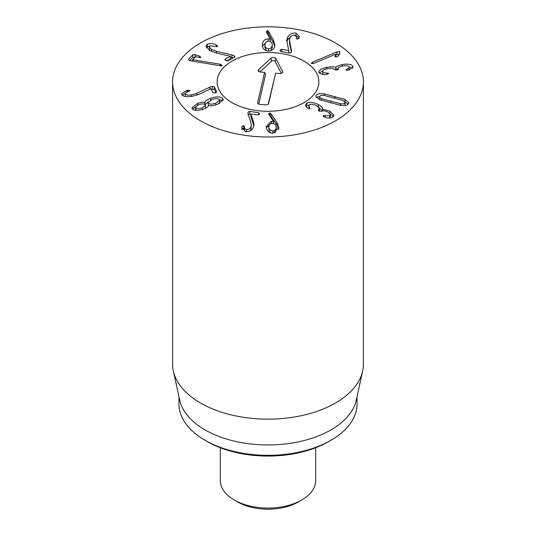 <?xml version="1.0" encoding="UTF-8"?>
<svg xmlns="http://www.w3.org/2000/svg" width="536" height="536" viewBox="0 0 536 536"><rect width="100%" height="100%" fill="white"/><g stroke="black" fill="none" stroke-linecap="round" stroke-linejoin="round"><path stroke-width="0.8" d="M311.362 63.496L312.468 62.149L336.916 51.871L339.67 51.664L339.75 52.87L338.41 55.771L337.291 56.716L334.987 56.856L335.824 54.116L313.942 63.322L311.195 63.201M335.864 54.149L335.73 57.064M339.67 53.037L339.67 51.664L339.938 52.206M339.67 54.263L335.864 54.907M326.672 67.328C331.308 66.638 334.35 66.652 335.797 67.355L335.891 67.342C336.695 66.29 338.799 65.379 342.209 64.615C347.73 63.65 351.241 64.146 352.755 66.102L352.976 66.946L348.963 70.116L345.847 70.075L346.879 69.171C348.668 68.554 349.392 67.784 349.043 66.873C348.212 65.734 346.135 65.459 342.826 66.062C339.328 66.819 337.848 67.777 338.39 68.956L336.956 70.082L334.638 69.647C333.707 68.38 331.308 68.079 327.442 68.742C323.804 69.466 322.223 70.477 322.706 71.77C323.355 72.682 324.803 73.104 327.047 73.037L328.816 73.432L326.431 74.551C322.712 74.785 320.22 74.095 318.96 72.481L318.746 71.663L320.89 69.191L326.672 67.328L326.672 68.903M327.047 73.037L327.047 74.491M322.706 71.77L322.706 74.37L322.706 71.77M338.27 69.606L338.27 68.501L338.39 69.499M346.879 69.171L346.879 70.457M349.164 70.042L349.043 66.873L352.387 68.233M352.755 66.102L352.755 67.744M342.209 64.615L342.209 66.196M335.891 67.342L335.891 69.935L334.625 69.626M338.276 68.374L335.891 69.935M335.797 67.355L335.797 69.955M322.612 71.013L319.329 72.95M268.844 129.906L268.844 127.307C269.233 129.679 270.593 130.891 272.918 130.945C275.203 130.724 276.275 129.424 276.14 127.045C275.765 124.694 274.419 123.494 272.107 123.448C269.809 123.655 268.724 124.948 268.844 127.307L268.844 129.906L270.419 132.814M272.918 130.945L272.918 133.223M274.814 132.975L276.161 130.134L276.14 127.045M268.69 114.108L269.735 112.949L270.941 113.619L276.884 122.463L278.707 126.938L278.74 127.695L273.159 133.216C269.32 133.256 267.022 131.273 266.265 127.287L266.238 126.563L271.397 121.19L273.534 121.518L268.69 114.027M273.534 121.518L273.534 123.628M273.474 121.578L273.474 123.608M271.397 121.19L271.397 123.528M270.332 123.923L266.359 127.849M278.707 126.938L278.707 128.406M278.707 129.531L276.884 125.062L270.941 116.218L269.501 115.568M270.941 113.619L270.941 116.218M253.582 122.262L254.024 124.741L253.461 127.22C251.88 130.442 249.274 131.923 245.649 131.655L241.79 127.809L242.011 126.469L243.726 125.551L244.443 126.65C244.155 128.191 244.845 129.122 246.52 129.437C248.583 129.612 250.064 128.754 250.962 126.871L251.371 125.076L251.069 123.347L248.041 113.974L248.027 112.279L249.689 111.408L258.808 112.748L259.491 114.021L257.836 114.952L250.848 113.927L253.582 122.262L253.582 124.861L250.828 116.58L250.828 113.98M251.371 125.076L250.962 129.471L249.923 130.965M246.52 129.437L246.52 131.722M244.456 126.483L244.396 129.839L245.24 131.588M244.443 129.243L243.726 128.144L241.883 129.504M241.883 126.911L241.883 128.687M253.883 125.96L253.582 124.861M259.612 113.525L259.491 114.021M250.828 114.175L249.689 114.007L248.027 114.878M249.689 111.408L249.689 114.007M195.513 107.234L195.868 107.977C197.215 108.868 199.325 108.821 202.206 107.85L205.482 105.304L205.147 104.587C203.76 103.669 201.63 103.709 198.762 104.701L195.513 107.234L195.674 110.342M195.868 107.977L195.868 110.356M202.206 107.85L202.206 109.552M205.368 108.346L205.482 105.304M208.477 103.368C209.971 104.419 212.41 104.366 215.8 103.2L219.646 100.259L219.251 99.435C217.75 98.376 215.284 98.43 211.854 99.602L208.069 102.523L208.477 105.84M219.412 103.549L219.646 100.259M208.069 102.523L208.43 105.92M204.993 102.316C205.355 100.982 207.244 99.636 210.648 98.289C216.175 96.433 220.155 96.413 222.581 98.215L223.311 99.696L217.361 104.413C213.79 105.605 210.876 106.021 208.631 105.639L208.544 105.666C208.196 106.764 206.568 107.897 203.667 109.069C198.735 110.798 195.024 110.838 192.538 109.19L191.861 107.857L197.469 103.421C200.544 102.403 203.023 102.048 204.906 102.343L204.993 104.466M210.648 98.289L210.648 100.105M208.236 101.941L205.127 104.567M204.906 102.343L204.906 104.413M197.469 103.421L197.469 105.27M195.633 106.785L192.431 109.083M222.581 98.215L222.581 100.815L219.371 99.562M209.683 87.214L212.243 86.397L214.367 86.819L216.712 92.078L215.11 93.036L212.899 92.648L211.003 88.634L199.754 94.008L192.169 96.333C186.515 97.083 183.017 96.473 181.671 94.51L181.523 93.834L187.071 90.323L190.025 90.604L188.699 91.495C186.22 92.091 185.141 92.889 185.456 93.887C186.193 95.013 188.203 95.348 191.499 94.899L196.9 93.257L209.683 87.214L209.683 89.264M215.901 92.862L214.367 89.418L211.352 89.177M185.456 93.887L185.456 96.46L185.456 93.887M187.071 90.323L187.071 92.004M185.389 93.391L182.146 95.147M214.367 86.819L214.367 89.418M195.117 57.319L192.813 57.379L189.677 60.648L188.417 59.369L192.813 54.779L195.117 54.719L199.56 56.139L200.933 57.372L198.394 57.352L195.627 56.582L192.618 59.717L220.095 64.213L220.095 65.74M220.095 64.213L222.145 65.573L220.309 65.781L189.67 60.648M192.739 59.757L192.739 61.272M192.618 59.717L192.618 61.258M231.86 54.933L234.333 55.838L234.714 57.111L227.854 60.829L225.629 60.481L225.154 59.174L230.413 56.32L216.765 53.171L209.589 50.451L205.951 46.17L207.305 44.26C210.132 43.182 213.12 43.423 216.263 44.984L216.839 45.279L217.261 46.612L210.079 45.882L209.295 46.954L211.445 49.426L216.531 51.369L231.86 54.933L231.86 57.526L230.413 57.191M233.227 57.915L231.86 57.526M209.643 50.484L209.295 46.954M217.589 46.17L217.261 46.612M216.263 44.984L216.263 46.672M207.305 44.26L207.305 46.86L206.407 47.583M209.656 46.183L207.305 46.86M230.413 56.32L230.413 58.92L226.715 60.923M224.852 59.576L225.154 59.174L225.154 60.126M235.036 56.669L234.714 57.111M291.55 50.625L291.37 52.314L289.614 53.124L280.663 51.436L280.134 50.143L281.882 49.279L288.743 50.565L286.753 40.414L287.644 37.205C289.587 34.049 292.355 32.669 295.946 33.071L299.383 36.595L298.988 38.384L297.165 39.235L296.71 37.205L294.82 35.249C292.783 35.001 291.209 35.798 290.097 37.647L289.46 39.959L291.55 51.898M291.363 52.327L289.587 43.758L289.46 39.959M295.946 33.071L295.919 35.664M299.168 37.929L295.946 35.664M290.927 36.535L287.644 39.798L286.881 41.748M288.77 50.511L288.77 52.964M288.743 50.565L288.743 52.957M279.953 50.732L280.134 50.143M264.911 44.944C265.032 47.322 266.251 48.582 268.563 48.722C270.901 48.588 272.134 47.329 272.255 44.957C272.161 42.585 270.941 41.326 268.603 41.192C266.291 41.319 265.059 42.572 264.911 44.944L264.911 47.537L266.399 50.686M268.563 48.722L268.563 51M270.781 50.679L272.255 47.55L272.255 44.957M268.147 38.914L270.285 39.322L266.285 31.758L267.464 30.646L268.59 31.343L273.514 40.388L274.827 44.924C274.506 48.863 272.415 50.893 268.549 51C264.71 50.893 262.647 48.83 262.345 44.823C262.687 41.038 264.623 39.068 268.147 38.914L268.147 41.212M274.707 46.156L273.514 42.987L268.59 33.935L266.948 33.326M268.59 31.343L268.59 33.935M270.285 39.322L270.285 41.533M270.218 39.383L270.218 41.5M266.606 41.701L262.466 46.183M306.793 103.16C309.694 101.699 313.54 102.175 318.337 104.58C321.607 106.597 323.047 108.145 322.672 109.217L329.921 111.146L333.968 115.374L332.735 117.196C330.444 118.302 327.811 118.302 324.823 117.203L323.972 116.828L323.382 115.609L329.787 115.689L330.498 114.65L328.019 112.151C325.198 110.744 323.02 110.456 321.5 111.3L319.101 111.113L318.505 109.813L319.416 108.58L316.555 105.652C313.707 104.158 311.409 103.843 309.674 104.714L308.904 105.84L310.096 108.607L307.242 107.937L305.487 105.063L306.793 103.16L306.793 105.76L305.956 106.476M309.841 107.522L309.841 108.708M308.937 108.721L308.904 105.84M318.639 109.733L318.639 110.818M319.416 108.58L319.416 111.267M318.223 110.208L318.505 109.813L318.505 110.704M329.787 115.689L329.787 118.021M330.498 114.65L330.149 117.994M325.252 115.696L325.252 117.351M323.148 115.957L323.382 115.609L323.382 116.406M329.921 111.146L329.921 113.505M333.472 116.587L330.256 113.934M322.746 109.257L322.746 110.878M322.706 108.969L322.672 110.892M318.337 104.58L318.337 106.845M322.545 110.912L319.034 107.582M309.339 104.969L306.793 105.76M319.818 96.199C319.175 97.003 319.778 97.82 321.627 98.651L340.447 103.756C342.725 104.051 344.199 103.796 344.862 102.999L345.117 102.376L343.06 100.547L324.24 95.442C321.955 95.147 320.481 95.401 319.818 96.199L319.61 99.669M344.97 105.451L345.117 102.376M324.515 93.914L344.909 99.455L348.869 102.865L348.427 103.964C347.154 105.425 344.4 105.867 340.166 105.277L319.771 99.743L315.811 96.326L316.253 95.234C317.533 93.766 320.287 93.331 324.515 93.914L324.515 95.482M344.909 99.455L344.909 101.8M348.266 104.145L345.07 102.121M319.717 96.346L316.414 97.646M200.531 120.841A95.415 55.087 180 0 1 172.585 81.887A95.415 55.087 180 0 1 268 26.8A95.415 55.087 180 0 1 363.415 81.887A95.415 55.087 180 0 1 304.515 132.781A95.415 55.087 180 0 1 200.531 120.841M303.986 61.111A50.887 29.38 180 0 1 318.887 81.887A50.887 29.38 180 0 1 268 111.267A50.887 29.38 180 0 1 217.114 81.887A50.887 29.38 180 0 1 248.523 54.746A50.887 29.38 180 0 1 303.986 61.111M207.278 441.563L205.027 440.264L207.278 441.563A85.874 49.58 0 0 0 328.722 441.563L330.973 440.264A89.056 51.416 180 0 1 205.027 440.264L205.027 440.264A89.056 51.416 180 0 1 178.944 403.903L178.944 396.734M357.056 396.734L357.056 403.903A89.056 51.416 180 0 1 330.973 440.264M362.671 370.932L356.36 399.93A89.056 51.416 180 0 1 268 444.934A89.056 51.416 180 0 1 179.64 399.93L173.329 370.932A95.415 55.087 0 0 0 200.531 403.018A95.415 55.087 0 0 0 298.934 416.177A95.415 55.087 0 0 0 362.671 370.932A95.415 55.087 0 0 0 363.415 364.065L363.415 81.887M172.585 81.887L172.585 364.065A95.415 55.087 0 0 0 173.329 370.932M264.576 72.367L260.637 72.059A2.781 1.608 180 0 1 258.265 70.772A2.781 1.608 180 0 1 258.64 69.62L270.868 58.283A2.781 1.608 180 0 1 273.595 57.54A2.781 1.608 180 0 1 275.893 58.672L282.579 71.456A2.781 1.608 180 0 1 282.653 72.226A2.781 1.608 180 0 1 279.551 73.512L275.611 73.211L268.65 103.475A2.781 1.608 180 0 1 268.63 103.562A2.781 1.608 180 0 1 265.528 104.855L260.014 104.433A2.781 1.608 180 0 1 257.642 103.14A2.781 1.608 180 0 1 257.615 102.624L264.576 72.367L265.534 74.538L258.727 104.131M268.241 104.125L275.611 73.211M281.306 73.311L275.082 61.412A1.93 1.112 0 0 0 273.487 60.628A1.93 1.112 0 0 0 271.591 61.144L259.927 71.951M217.556 78.022A50.887 29.38 180 0 1 271.357 52.575A50.887 29.38 180 0 1 318.887 81.887A50.887 29.38 180 0 1 268 111.267A50.887 29.38 180 0 1 217.114 81.887A50.887 29.38 180 0 1 217.556 78.022M315.711 447.728L315.711 480.517A47.711 27.544 180 0 1 301.735 499.994A47.711 27.544 180 0 1 234.266 499.994L234.266 499.994A47.711 27.544 180 0 1 220.289 480.517L220.289 447.728M237.636 501.937L234.266 499.994L237.636 501.937A42.94 24.79 0 0 0 298.364 501.937L301.735 499.994M336.916 51.871L336.916 54.464M312.468 62.149L312.468 63.717M276.884 122.463L276.884 125.062M269.735 112.949L269.735 115.548M248.027 112.279L248.027 113.934M250.962 126.871L250.962 129.471M243.726 125.551L243.726 128.144M242.011 126.469L242.011 129.069M258.808 112.748L258.808 114.784M215.8 103.2L215.8 104.915M212.243 86.397L212.243 88.996M196.9 93.257L196.9 95.194M191.499 94.899L191.499 96.42M187.801 90.175L187.801 91.743M220.933 64.414L220.933 65.848M199.56 56.139L199.56 57.613M195.117 54.719L195.117 57.111M192.813 54.779L192.813 57.379M234.333 55.838L234.333 57.319M216.531 51.369L216.531 53.118M211.445 49.426L211.445 51.449M216.839 45.279L216.839 46.712M289.587 41.158L289.587 43.758M287.644 37.205L287.644 39.798M281.882 49.279L281.882 51.67M273.514 40.388L273.514 42.987M267.464 30.646L267.464 33.239M340.447 103.756L340.447 105.317M330.906 101.378L330.906 103.039M321.627 98.651L321.627 100.393M334.913 96.46L334.913 98.121M257.615 102.624L257.93 103.602M282.579 71.456L282.157 72.869M275.893 58.672L275.082 61.412M270.868 58.283L271.591 61.144M258.64 69.62L259.156 71.677M296.71 37.205L296.71 38.981"/></g></svg>

